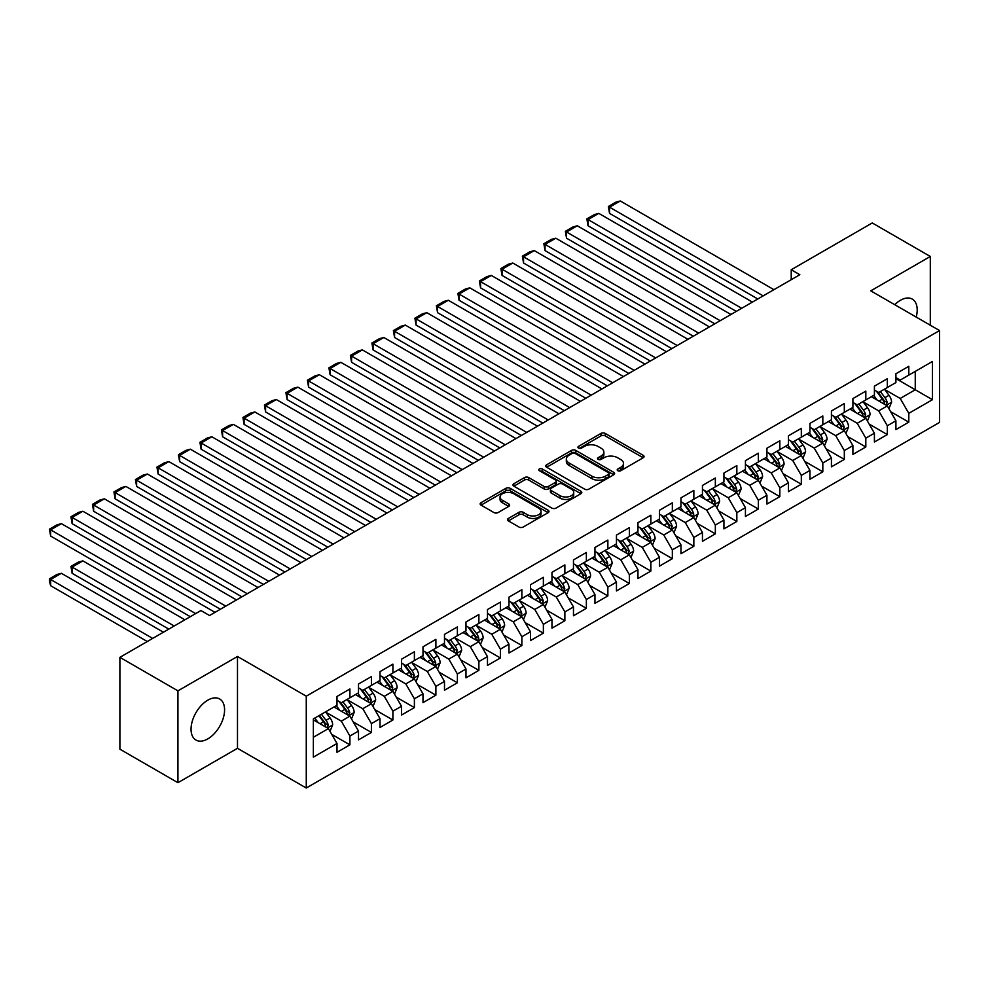 <?xml version="1.0" encoding="UTF-8"?>
<svg xmlns="http://www.w3.org/2000/svg" width="989" height="989" viewBox="0 0 989 989"><rect width="100%" height="100%" fill="white"/><g stroke="black" fill="none" stroke-linecap="round" stroke-linejoin="round"><path stroke-width="1.48" d="M617.816 470.715A2.089 1.212 0 0 0 620.758 470.715L643.184 457.771A2.979 1.718 0 0 0 644.062 456.559A2.979 1.718 0 0 0 643.184 455.336L605.206 433.417A2.979 1.718 0 0 0 600.978 433.417L578.565 446.36A2.089 1.212 0 0 0 577.947 447.213A2.089 1.212 0 0 0 578.565 448.066A2.089 1.212 0 0 0 581.52 448.066L584.425 446.385A9.544 5.514 0 0 1 597.925 446.385L601.089 448.215A9.544 5.514 0 0 1 603.883 452.109A9.544 5.514 0 0 1 601.089 456.003L598.184 457.684A2.089 1.212 0 0 0 597.579 458.537A2.089 1.212 0 0 0 598.184 459.391A2.089 1.212 0 0 0 601.139 459.391L604.044 457.709A9.544 5.514 0 0 1 617.544 457.709L620.709 459.539A9.544 5.514 0 0 1 623.503 463.445A9.544 5.514 0 0 1 620.709 467.34L617.816 469.009A2.089 1.212 0 0 0 617.198 469.862A2.089 1.212 0 0 0 617.816 470.715L617.816 469.009M207.814 738.882A23.711 13.685 120 0 0 223.304 717.989A23.711 13.685 120 0 0 219.669 698.988A23.711 13.685 120 0 0 207.814 700.163A23.711 13.685 120 0 0 192.323 721.055A23.711 13.685 120 0 0 195.958 740.056A23.711 13.685 120 0 0 207.814 738.882M916.21 317.086A23.711 13.685 120 0 0 912.278 299.111A23.711 13.685 120 0 0 900.423 300.285A23.711 13.685 120 0 0 894.748 304.699M508.358 518.446A2.979 1.718 0 0 0 507.481 519.658A2.979 1.718 0 0 0 508.358 520.882L519.002 527.026A2.979 1.718 0 0 0 523.23 527.026L548.129 512.661A2.979 1.718 0 0 0 549.006 511.437A2.979 1.718 0 0 0 548.129 510.225L510.151 488.294A2.979 1.718 0 0 0 505.923 488.294L481.025 502.672A2.979 1.718 0 0 0 480.159 503.883A2.979 1.718 0 0 0 481.025 505.107L493.894 512.537A2.979 1.718 0 0 0 498.122 512.537L508.779 506.38A2.979 1.718 0 0 0 509.644 505.169A2.979 1.718 0 0 0 508.779 503.945L502.387 500.261A7.986 4.611 0 0 1 500.051 496.997A7.986 4.611 0 0 1 504.983 492.745A7.986 4.611 0 0 1 513.687 493.746L538.684 508.173A7.986 4.611 0 0 1 541.02 511.437A7.986 4.611 0 0 1 536.1 515.689A7.986 4.611 0 0 1 527.397 514.7L523.23 512.29A2.979 1.718 0 0 0 519.002 512.29L508.358 518.446L508.358 520.882M177.933 690.854L177.933 782.695L237.484 748.314L237.484 656.473L177.933 690.854L119.892 657.339L200.94 610.547L209.532 615.517L799.829 274.719L791.225 269.75L791.225 279.677M237.484 656.473L306.269 696.182L939.55 330.561L939.55 422.402L306.269 788.023L306.269 696.182M930.303 325.233L930.303 256.472L870.765 290.853L939.55 330.561M930.303 256.472L872.261 222.958L791.225 269.75M584.635 489.147A2.979 1.718 0 0 0 588.851 489.147L613.749 474.769A2.979 1.718 0 0 0 614.626 473.546A2.979 1.718 0 0 0 613.749 472.334L575.771 450.403A2.979 1.718 0 0 0 571.543 450.403L546.645 464.781A2.979 1.718 0 0 0 545.78 466.004A2.979 1.718 0 0 0 546.645 467.216L584.635 489.147M540.204 471.172A2.089 1.212 0 0 1 542.318 471.469L542.318 468.984L580.939 491.273A2.979 1.718 0 0 1 581.816 492.497A2.979 1.718 0 0 1 580.939 493.709L556.041 508.086A2.979 1.718 0 0 1 551.825 508.086L513.835 486.155L513.835 483.72A2.979 1.718 0 0 0 512.97 484.944A2.979 1.718 0 0 0 513.835 486.155M513.835 483.72L524.491 477.576A2.979 1.718 0 0 1 528.719 477.576L544.123 486.464A2.979 1.718 0 0 0 548.339 486.464L555.41 482.385A2.979 1.718 0 0 0 556.275 481.161A2.979 1.718 0 0 0 555.41 479.949L539.376 470.69A2.089 1.212 0 0 1 538.758 469.837A2.089 1.212 0 0 1 540.043 468.724A2.089 1.212 0 0 1 542.318 468.984M895.91 378.602L915.258 389.765L915.258 371.394L932.454 361.467L908.804 375.115L908.804 366.313L895.91 373.755L895.91 382.57L887.318 387.527L887.318 378.713L874.412 386.167L874.412 394.982L865.82 399.939L865.82 391.125L852.914 398.579L852.914 407.394L844.322 412.351L844.322 403.537L831.428 410.991L831.428 419.793L822.823 424.763L822.823 415.949L809.929 423.403L809.929 432.205L801.325 437.175L801.325 428.361L788.431 435.803L788.431 444.617L779.827 449.587L779.827 440.773L766.932 448.215L766.932 457.029L758.34 461.999L758.34 453.185L745.434 460.627L745.434 469.441L736.842 474.411L736.842 465.596L723.936 473.039L723.936 481.853L715.344 486.823L715.344 478.008L702.45 485.451L702.45 494.265L693.845 499.222L693.845 490.42L680.951 497.863L680.951 506.677L672.347 511.634L672.347 502.832L659.453 510.275L659.453 519.089L650.849 524.046L650.849 515.232L637.954 522.687L637.954 531.501L629.363 536.458L629.363 527.644L616.456 535.098L616.456 543.913L607.864 548.87L607.864 540.056L594.958 547.51L594.958 556.312L586.366 561.282L586.366 552.468L573.472 559.922L573.472 568.724L564.867 573.694L564.867 564.88L551.973 572.322L551.973 581.136L543.369 586.106L543.369 577.292L530.475 584.734L530.475 593.548L521.871 598.518L521.871 589.704L508.976 597.146L508.976 605.96L500.385 610.93L500.385 602.116L487.478 609.558L487.478 618.372L478.886 623.342L478.886 614.528L465.98 621.97L465.98 630.784L457.388 635.742L457.388 626.939L444.494 634.382L444.494 643.196L435.889 648.154L435.889 639.351L422.995 646.794L422.995 655.608L414.391 660.565L414.391 651.751L401.497 659.206L401.497 668.02L392.893 672.977L392.893 664.163L379.999 671.618L379.999 680.432L371.407 685.389L371.407 676.575L358.5 684.029L358.5 692.832L349.908 697.801L349.908 688.987L337.002 696.441L337.002 705.244L313.365 718.904L313.365 757.129L337.002 743.468L328.41 728.584L313.365 719.893M932.454 361.467L932.454 399.692L908.804 413.34L900.213 398.456L884.623 389.456M890.644 411.671L908.804 422.155L908.804 413.34M908.804 422.155L895.91 429.609L895.91 420.795L887.318 425.752L878.714 410.868L863.125 401.868M869.146 424.083L887.318 434.567L887.318 425.752M887.318 434.567L874.412 442.009L874.412 433.207L865.82 438.164L857.216 423.28L841.639 414.28M847.647 436.495L865.82 446.979L865.82 438.164M865.82 446.979L852.914 454.421L852.914 445.619L844.322 450.576L835.717 435.679L820.141 426.692M826.161 448.907L844.322 459.391L844.322 450.576M844.322 459.391L831.428 466.833L831.428 458.031L822.823 462.988L814.231 448.091L798.642 439.104M804.663 461.319L822.823 471.802L822.823 462.988M822.823 471.802L809.929 479.245L809.929 470.43L801.325 475.4L792.733 460.503L777.144 451.503M783.164 473.719L801.325 484.214L801.325 475.4M801.325 484.214L788.431 491.657L788.431 482.842L779.827 487.812L771.235 472.915L755.645 463.915M761.666 486.131L779.827 496.626L779.827 487.812M779.827 496.626L766.932 504.069L766.932 495.254L758.34 500.224L749.736 485.327L734.147 476.327M740.168 498.543L758.34 509.038L758.34 500.224M758.34 509.038L745.434 516.481L745.434 507.666L736.842 512.636L728.238 497.739L712.661 488.739M718.669 510.954L736.842 521.45L736.842 512.636M736.842 521.45L723.936 528.892L723.936 520.078L715.344 525.048L706.739 510.151L691.163 501.151M697.183 523.366L715.344 533.85L715.344 525.048M715.344 533.85L702.45 541.304L702.45 532.49L693.845 537.46L685.253 522.563L669.664 513.563M675.685 535.778L693.845 546.262L693.845 537.46M693.845 546.262L680.951 553.716L680.951 544.902L672.347 549.859L663.755 534.975L648.166 525.975M654.186 548.19L672.347 558.674L672.347 549.859M672.347 558.674L659.453 566.128L659.453 557.314L650.849 562.271L642.257 547.387L626.667 538.387M632.688 560.602L650.849 571.086L650.849 562.271M650.849 571.086L637.954 578.528L637.954 569.726L629.363 574.683L620.758 559.799L605.169 550.799M611.19 573.014L629.363 583.498L629.363 574.683M629.363 583.498L616.456 590.94L616.456 582.138L607.864 587.095L599.26 572.198L583.683 563.211M589.691 585.426L607.864 595.91L607.864 587.095M607.864 595.91L594.958 603.352L594.958 594.55L586.366 599.507L577.761 584.61L562.185 575.623M568.205 597.838L586.366 608.322L586.366 599.507M586.366 608.322L573.472 615.764L573.472 606.949L564.867 611.919L556.275 597.022L540.686 588.022M546.707 610.238L564.867 620.733L564.867 611.919M564.867 620.733L551.973 628.176L551.973 619.361L543.369 624.331L534.777 609.434L519.188 600.434M525.208 622.65L543.369 633.145L543.369 624.331M543.369 633.145L530.475 640.588L530.475 631.773L521.871 636.743L513.279 621.846L497.69 612.846M503.71 635.062L521.871 645.557L521.871 636.743M521.871 645.557L508.976 653L508.976 644.185L500.385 649.155L491.78 634.258L476.191 625.258M482.212 647.474L500.385 657.957L500.385 649.155M500.385 657.957L487.478 665.412L487.478 656.597L478.886 661.567L470.282 646.67L454.705 637.67M460.713 659.886L478.886 670.369L478.886 661.567M478.886 670.369L465.98 677.824L465.98 669.009L457.388 673.979L448.783 659.082L433.207 650.082M439.227 672.297L457.388 682.781L457.388 673.979M457.388 682.781L444.494 690.235L444.494 681.421L435.889 686.378L427.297 671.494L411.708 662.494M417.729 684.709L435.889 695.193L435.889 686.378M435.889 695.193L422.995 702.647L422.995 693.833L414.391 698.79L405.799 683.906L390.21 674.906M396.23 697.121L414.391 707.605L414.391 698.79M414.391 707.605L401.497 715.047L401.497 706.245L392.893 711.202L384.301 696.318L368.712 687.318M374.732 709.533L392.893 720.017L392.893 711.202M392.893 720.017L379.999 727.459L379.999 718.657L371.407 723.614L362.802 708.717L347.213 699.73M353.234 721.945L371.407 732.429L371.407 723.614M371.407 732.429L358.5 739.871L358.5 731.069L349.908 736.026L341.304 721.129L325.727 712.142M331.735 734.357L349.908 744.841L349.908 736.026M349.908 744.841L337.002 752.283L337.002 743.468M337.002 700.286L341.304 702.771L349.908 697.801M313.365 737.262L328.41 728.584M358.5 687.874L362.802 690.359L371.407 685.389M341.304 721.129L349.908 716.172L333.998 706.987M358.5 731.069L349.908 716.172M379.999 675.462L384.301 677.947L392.893 672.977M362.802 708.717L371.407 703.76L355.496 694.575M379.999 718.657L371.407 703.76M401.497 663.05L405.799 665.535L414.391 660.565M384.301 696.318L392.893 691.348L376.994 682.163M401.497 706.245L392.893 691.348M422.995 650.638L427.297 653.123L435.889 648.154M405.799 683.906L414.391 678.936L398.48 669.751M422.995 693.833L414.391 678.936M444.494 638.226L448.783 640.711L457.388 635.742M427.297 671.494L435.889 666.524L419.979 657.339M444.494 681.421L435.889 666.524M465.98 625.814L470.282 628.299L478.886 623.342M448.783 659.082L457.388 654.112L441.477 644.927M465.98 669.009L457.388 654.112M487.478 613.403L491.78 615.887L500.385 610.93M470.282 646.67L478.886 641.7L462.976 632.515M487.478 656.597L478.886 641.7M508.976 601.003L513.279 603.475L521.871 598.518M491.78 634.258L500.385 629.288L484.474 620.115M508.976 644.185L500.385 629.288M530.475 588.591L534.777 591.063L543.369 586.106M513.279 621.846L521.871 616.889L505.972 607.703M530.475 631.773L521.871 616.889M551.973 576.179L556.275 578.652L564.867 573.694M534.777 609.434L543.369 604.477L527.458 595.291M551.973 619.361L543.369 604.477M573.472 563.767L577.761 566.252L586.366 561.282M556.275 597.022L564.867 592.065L548.957 582.88M573.472 606.949L564.867 592.065M594.958 551.355L599.26 553.84L607.864 548.87M577.761 584.61L586.366 579.653L570.455 570.468M594.958 594.55L586.366 579.653M616.456 538.943L620.758 541.428L629.363 536.458M599.26 572.198L607.864 567.241L591.954 558.056M616.456 582.138L607.864 567.241M637.954 526.531L642.257 529.016L650.849 524.046M620.758 559.799L629.363 554.829L613.452 545.644M637.954 569.726L629.363 554.829M659.453 514.119L663.755 516.604L672.347 511.634M642.257 547.387L650.849 542.417L634.95 533.232M659.453 557.314L650.849 542.417M680.951 501.707L685.253 504.192L693.845 499.222M663.755 534.975L672.347 530.005L656.436 520.82M680.951 544.902L672.347 530.005M702.45 489.295L706.739 491.78L715.344 486.823M685.253 522.563L693.845 517.593L677.935 508.408M702.45 532.49L693.845 517.593M723.936 476.883L728.238 479.368L736.842 474.411M706.739 510.151L715.344 505.181L699.433 495.996M723.936 520.078L715.344 505.181M745.434 464.484L749.736 466.956L758.34 461.999M728.238 497.739L736.842 492.769L720.932 483.596M745.434 507.666L736.842 492.769M766.932 452.072L771.235 454.544L779.827 449.587M749.736 485.327L758.34 480.37L742.43 471.184M766.932 495.254L758.34 480.37M788.431 439.66L792.733 442.132L801.325 437.175M771.235 472.915L779.827 467.958L763.928 458.772M788.431 482.842L779.827 467.958M809.929 427.248L814.231 429.733L822.823 424.763M792.733 460.503L801.325 455.546L785.427 446.36M809.929 470.43L801.325 455.546M831.428 414.836L835.717 417.321L844.322 412.351M814.231 448.091L822.823 443.134L806.913 433.948M831.428 458.031L822.823 443.134M852.914 402.424L857.216 404.909L865.82 399.939M835.717 435.679L844.322 430.722L828.411 421.537M852.914 445.619L844.322 430.722M874.412 390.012L878.714 392.497L887.318 387.527M857.216 423.28L865.82 418.31L849.91 409.125M874.412 433.207L865.82 418.31M895.91 377.6L900.213 380.085L908.804 375.115M878.714 410.868L887.318 405.898L871.408 396.713M895.91 420.795L887.318 405.898M119.892 657.339L119.892 749.18L177.933 782.695M237.484 748.314L306.269 788.023M900.213 398.456L915.258 389.765L932.454 399.692M618.644 471.011L620.709 469.824A9.544 5.514 0 0 0 623.503 465.918L623.503 463.445M603.883 452.109L603.883 454.594A9.544 5.514 0 0 1 601.089 458.488L599.025 459.687M643.184 455.336L643.184 457.771L605.206 435.889A2.979 1.718 0 0 0 600.978 435.889L579.393 448.351M613.749 472.334L613.749 474.769L575.771 452.888A2.979 1.718 0 0 0 571.543 452.888L546.694 467.241L546.645 464.781M608.47 474.399A2.089 1.212 0 0 0 609.088 473.546A2.089 1.212 0 0 0 608.47 472.693L575.141 453.457A2.089 1.212 0 0 0 572.186 453.457L569.12 455.212A9.544 5.514 0 0 0 566.326 459.119A9.544 5.514 0 0 0 569.12 463.013L591.904 476.166A9.544 5.514 0 0 0 605.416 476.166L608.47 474.399L608.47 476.883A2.089 1.212 0 0 0 609.088 476.03L609.088 473.546M566.326 459.119L566.326 461.603A9.544 5.514 0 0 0 569.12 465.498L569.12 463.013M608.47 476.883L605.416 478.651A9.544 5.514 0 0 1 591.904 478.651L569.12 465.498M513.884 486.18L524.491 480.048L524.491 477.576M556.275 481.161L556.275 483.646A2.979 1.718 0 0 1 555.41 484.87L548.339 488.949A2.979 1.718 0 0 1 544.123 488.949L528.719 480.048A2.979 1.718 0 0 0 524.491 480.048M542.318 471.469L580.902 493.734M560.095 495.687A7.986 4.611 0 0 0 568.799 496.688A7.986 4.611 0 0 0 573.731 492.435A7.986 4.611 0 0 0 571.395 489.172L562.58 484.091A2.979 1.718 0 0 0 558.365 484.091L551.293 488.17A2.979 1.718 0 0 0 550.416 489.382A2.979 1.718 0 0 0 551.293 490.606L560.095 495.687L560.095 498.172A7.986 4.611 0 0 0 568.799 499.173A7.986 4.611 0 0 0 573.731 494.92L573.731 492.435M550.416 489.382L550.416 491.867A2.979 1.718 0 0 0 551.293 493.091L551.293 490.606M560.095 498.172L551.293 493.091M541.02 511.437L541.02 513.921A7.986 4.611 0 0 1 536.1 518.174A7.986 4.611 0 0 1 527.397 517.173L523.23 514.774A2.979 1.718 0 0 0 519.002 514.774L508.395 520.906M500.051 496.997L500.051 499.482A7.986 4.611 0 0 0 502.387 502.746L502.387 500.261M508.729 506.405L502.387 502.746M548.091 512.673L510.151 490.779A2.979 1.718 0 0 0 505.923 490.779L481.062 505.132M888.901 408.655L891.571 402.152A8.06 4.648 -120 0 0 889 395.291L884.426 389.196M877.156 400.038L873.683 395.402M609.533 263.025L714.8 323.799L566.549 238.201L565.362 231.315L572.891 226.976L577.292 225.789L566.549 231.995L566.549 238.201M885.798 405.02L887.22 402.498A8.06 4.648 -120 0 0 884.92 397.652L880.346 391.557M877.738 391.928L883.387 399.457A4.104 2.374 60 0 1 884.129 400.706L887.22 402.498M876.328 391.112L882.336 399.136A8.06 4.648 60 0 1 884.636 403.982L884.809 404.452M763.174 295.872L609.533 207.171L609.533 213.377L757.797 298.975M773.917 289.666L620.288 200.977L609.533 207.171L608.359 206.491L615.875 202.152L620.288 200.977M609.533 213.377L608.359 206.491M867.402 421.067L870.073 414.564A8.06 4.648 -120 0 0 867.501 407.703L862.94 401.608M855.658 412.45L852.184 407.814M588.047 275.437L693.314 336.211L545.05 250.613L543.863 243.727L551.392 239.387L555.793 238.201L545.05 244.407L545.05 250.613M864.299 417.432L865.721 414.91A8.06 4.648 -120 0 0 863.422 410.064L858.848 403.969M856.239 404.34L861.889 411.869A4.104 2.374 60 0 1 862.631 413.118L865.721 414.91M854.83 403.524L860.838 411.548A8.06 4.648 60 0 1 863.15 416.394L863.31 416.863M845.916 433.479L848.574 426.976A8.06 4.648 -120 0 0 846.003 420.115L841.441 414.02M834.16 424.85L830.686 420.226M566.549 287.848L671.815 348.623L523.552 263.025L522.365 256.139L529.894 251.799L534.295 250.613L523.552 256.819L523.552 263.025M842.801 429.844L844.223 427.31A8.06 4.648 -120 0 0 841.923 422.476L837.349 416.369M834.753 416.752L840.39 424.281A4.104 2.374 60 0 1 841.132 425.53L844.223 427.31M833.331 415.936L839.34 423.96A8.06 4.648 60 0 1 841.651 428.806L841.812 429.275M741.676 308.284L588.047 219.583L588.047 225.789L736.298 311.387M752.419 302.078L598.79 213.377L588.047 219.583L586.86 218.903L594.389 214.564L598.79 213.377M588.047 225.789L586.86 218.903M720.177 320.696L565.362 231.315M730.933 314.49L577.292 225.789M824.418 445.891L827.076 439.388A8.06 4.648 -120 0 0 824.505 432.527L819.943 426.432M812.661 437.262L809.2 432.638M545.05 300.26L650.317 361.034L502.053 275.437L500.879 268.551L508.395 264.199L512.809 263.025L502.053 269.231L502.053 275.437M821.303 442.256L822.737 439.722A8.06 4.648 -120 0 0 820.425 434.876L815.863 428.781M813.255 429.164L818.892 436.693A4.104 2.374 60 0 1 819.634 437.942L822.737 439.722M811.833 428.348L817.841 436.372A8.06 4.648 60 0 1 820.153 441.218L820.314 441.687M802.92 458.303L805.578 451.8A8.06 4.648 -120 0 0 803.019 444.939L798.444 438.844M791.175 449.674L787.701 445.038M523.552 312.672L628.819 373.446L480.555 287.848L479.381 280.963L486.897 276.611L491.31 275.437L480.555 281.642L480.555 287.848M799.804 454.668L801.238 452.134A8.06 4.648 -120 0 0 798.927 447.288L794.365 441.193M791.756 441.576L797.394 449.105A4.104 2.374 60 0 1 798.135 450.354L801.238 452.134M790.335 440.76L796.355 448.783A8.06 4.648 60 0 1 798.655 453.63L798.815 454.087M698.679 333.108L543.863 243.727M709.434 326.902L555.793 238.201M677.181 345.52L522.365 256.139M687.936 339.314L534.295 250.613M781.421 470.715L784.092 464.2A8.06 4.648 -120 0 0 781.52 457.351L776.946 451.244M769.677 462.086L766.203 457.45M502.053 325.084L607.32 385.858L459.069 300.26L457.882 293.374L465.399 289.023L469.812 287.848L459.069 294.054L459.069 300.26M778.318 467.08L779.74 464.546A8.06 4.648 -120 0 0 777.428 459.7L772.866 453.605M770.258 453.988L775.895 461.517A4.104 2.374 60 0 1 776.649 462.765L779.74 464.546M768.836 453.172L774.857 461.195A8.06 4.648 60 0 1 777.156 466.042L777.317 466.499M655.695 357.931L500.879 268.551M666.438 351.725L512.809 263.025M759.923 483.114L762.593 476.611A8.06 4.648 -120 0 0 760.022 469.75L755.448 463.656M748.179 474.497L744.705 469.862M480.555 337.496L585.822 398.27L437.571 312.672L436.384 305.786L443.913 301.435L448.314 300.26L437.571 306.466L437.571 312.672M756.82 479.492L758.242 476.958A8.06 4.648 -120 0 0 755.93 472.112L751.368 466.017M748.76 466.4L754.397 473.929A4.104 2.374 60 0 1 755.151 475.177L758.242 476.958M747.35 465.584L753.358 473.607A8.06 4.648 60 0 1 755.658 478.453L755.831 478.911M634.196 370.343L479.381 280.963M644.939 364.137L491.31 275.437M738.424 495.526L741.095 489.023A8.06 4.648 -120 0 0 738.523 482.162L733.962 476.068M726.68 486.909L723.206 482.273M459.069 349.896L564.336 410.682L416.072 325.084L414.886 318.186L422.414 313.847L426.815 312.672L416.072 318.878L416.072 325.084M735.322 491.904L736.743 489.37A8.06 4.648 -120 0 0 734.444 484.523L729.87 478.429M727.261 478.812L732.911 486.341A4.104 2.374 60 0 1 733.653 487.589L736.743 489.37M725.852 477.996L731.86 486.019A8.06 4.648 60 0 1 734.172 490.853L734.333 491.323M612.698 382.755L457.882 293.374M623.441 376.549L469.812 287.848M716.938 507.938L719.596 501.435A8.06 4.648 -120 0 0 717.025 494.574L712.463 488.479M705.182 499.321L701.708 494.685M437.571 362.308L542.837 423.082L394.574 337.496L393.387 330.598L400.916 326.259L405.317 325.084L394.574 331.29L394.574 337.496M713.823 504.303L715.245 501.782A8.06 4.648 -120 0 0 712.945 496.935L708.371 490.841M705.775 491.224L711.412 498.753A4.104 2.374 60 0 1 712.154 499.989L715.245 501.782M704.353 490.396L710.362 498.419A8.06 4.648 60 0 1 712.673 503.265L712.834 503.735M591.199 395.167L436.384 305.786M601.955 388.961L448.314 300.26M695.44 520.35L698.098 513.847A8.06 4.648 -120 0 0 695.527 506.986L690.965 500.891M683.683 511.733L680.222 507.097M416.072 374.72L521.339 435.494L373.076 349.896L371.901 343.01L379.417 338.671L383.831 337.496L373.076 343.69L373.076 349.896M692.325 516.715L693.759 514.193A8.06 4.648 -120 0 0 691.447 509.347L686.885 503.253M684.277 503.636L689.914 511.165A4.104 2.374 60 0 1 690.656 512.401L693.759 514.193M682.855 502.808L688.863 510.831A8.06 4.648 60 0 1 691.175 515.677L691.336 516.147M569.701 407.579L414.886 318.186M580.456 401.373L426.815 312.672M673.942 532.762L676.6 526.259A8.06 4.648 -120 0 0 674.041 519.398L669.466 513.303M662.197 524.145L658.723 519.509M394.574 387.132L499.841 447.906L351.577 362.308L350.403 355.422L357.919 351.083L362.333 349.896L351.577 356.102L351.577 362.308M670.826 529.127L672.26 526.605A8.06 4.648 -120 0 0 669.949 521.759L665.387 515.665M662.778 516.035L668.416 523.564A4.104 2.374 60 0 1 669.157 524.813L672.26 526.605M661.357 515.22L667.365 523.243A8.06 4.648 60 0 1 669.677 528.089L669.837 528.559M548.203 419.979L393.387 330.598M558.958 413.785L405.317 325.084M652.443 545.174L655.114 538.671A8.06 4.648 -120 0 0 652.542 531.81L647.968 525.715M640.699 536.557L637.225 531.921M373.076 399.544L478.342 460.318L330.091 374.72L328.904 367.834L336.421 363.495L340.834 362.308L330.091 368.514L330.091 374.72M649.34 541.539L650.762 539.017A8.06 4.648 -120 0 0 648.45 534.171L643.888 528.077M641.28 528.447L646.917 535.976A4.104 2.374 60 0 1 647.671 537.225L650.762 539.017M639.858 527.632L645.879 535.655A8.06 4.648 60 0 1 648.178 540.501L648.339 540.971M526.717 432.391L371.901 343.01M537.46 426.185L383.831 337.496M630.945 557.586L633.615 551.083A8.06 4.648 -120 0 0 631.044 544.222L626.47 538.127M619.201 548.969L615.727 544.333M351.577 411.956L456.844 472.73L308.593 387.132L307.406 380.246L314.935 375.907L319.336 374.72L308.593 380.926L308.593 387.132M627.842 553.951L629.264 551.429A8.06 4.648 -120 0 0 626.952 546.583L622.39 540.489M619.782 540.859L625.419 548.388A4.104 2.374 60 0 1 626.173 549.637L629.264 551.429M618.372 540.043L624.38 548.067A8.06 4.648 60 0 1 626.68 552.913L626.853 553.383M505.218 444.803L350.403 355.422M515.961 438.597L362.333 349.896M609.447 569.998L612.117 563.495A8.06 4.648 -120 0 0 609.545 556.634L604.984 550.539M597.702 561.369L594.228 556.745M330.091 424.368L435.358 485.142L287.094 399.544L285.908 392.658L293.436 388.318L297.837 387.132L287.094 393.338L287.094 399.544M606.344 566.363L607.765 563.829A8.06 4.648 -120 0 0 605.466 558.995L600.892 552.888M598.283 553.271L603.933 560.8A4.104 2.374 60 0 1 604.675 562.049L607.765 563.829M596.874 552.455L602.882 560.479A8.06 4.648 60 0 1 605.194 565.325L605.355 565.795M483.72 457.215L328.904 367.834M494.463 451.009L340.834 362.308M587.961 582.41L590.618 575.907A8.06 4.648 -120 0 0 588.047 569.046L583.485 562.951M576.204 573.781L572.73 569.157M308.593 436.779L413.859 497.554L265.596 411.956L264.409 405.07L271.938 400.718L276.339 399.544L265.596 405.75L265.596 411.956M584.845 578.775L586.267 576.241A8.06 4.648 -120 0 0 583.967 571.395L579.393 565.3M576.797 565.683L582.434 573.212A4.104 2.374 60 0 1 583.176 574.461L586.267 576.241M575.375 564.867L581.384 572.891A8.06 4.648 60 0 1 583.695 577.737L583.856 578.206M462.222 469.627L307.406 380.246M472.977 463.421L319.336 374.72M566.462 594.822L569.12 588.319A8.06 4.648 -120 0 0 566.549 581.458L561.987 575.363M554.705 586.193L551.244 581.557M287.094 449.191L392.361 509.965L244.098 424.368L242.923 417.482L250.44 413.13L254.853 411.956L244.098 418.162L244.098 424.368M563.347 591.187L564.768 588.653A8.06 4.648 -120 0 0 562.469 583.807L557.907 577.712M555.299 578.095L560.936 585.624A4.104 2.374 60 0 1 561.678 586.873L564.768 588.653M553.877 577.279L559.885 585.303A8.06 4.648 60 0 1 562.197 590.149L562.358 590.606M440.723 482.039L285.908 392.658M451.478 475.833L297.837 387.132M544.964 607.234L547.622 600.719A8.06 4.648 -120 0 0 545.063 593.87L540.489 587.763M533.207 598.605L529.745 593.969M265.596 461.603L370.863 522.377L222.599 436.779L221.425 429.894L228.941 425.542L233.355 424.368L222.599 430.574L222.599 436.779M541.848 603.599L543.282 601.065A8.06 4.648 -120 0 0 540.971 596.219L536.409 590.124M533.8 590.507L539.438 598.036A4.104 2.374 60 0 1 540.179 599.285L543.282 601.065M532.379 589.691L538.387 597.715A8.06 4.648 60 0 1 540.699 602.561L540.859 603.018M419.225 494.451L264.409 405.07M429.98 488.245L276.339 399.544M523.465 619.633L526.136 613.131A8.06 4.648 -120 0 0 523.564 606.269L518.99 600.175M511.721 611.017L508.247 606.381M244.098 474.015L349.364 534.789L201.101 449.191L199.926 442.306L207.443 437.954L211.856 436.779L201.101 442.985L201.101 449.191M520.362 616.011L521.784 613.477A8.06 4.648 -120 0 0 519.472 608.631L514.91 602.536M512.302 602.919L517.939 610.448A4.104 2.374 60 0 1 518.693 611.697L521.784 613.477M510.88 602.103L516.901 610.126A8.06 4.648 60 0 1 519.2 614.973L519.361 615.43M397.739 506.863L242.923 417.482M408.482 500.657L254.853 411.956M501.967 632.045L504.637 625.543A8.06 4.648 -120 0 0 502.066 618.681L497.492 612.587M490.223 623.429L486.749 618.793M222.599 486.415L327.866 547.201L179.615 461.603L178.428 454.705L185.957 450.366L190.358 449.191L179.615 455.397L179.615 461.603M498.864 628.423L500.286 625.889A8.06 4.648 -120 0 0 497.974 621.043L493.412 614.948M490.804 615.331L496.441 622.86A4.104 2.374 60 0 1 497.195 624.108L500.286 625.889M489.394 614.515L495.402 622.538A8.06 4.648 60 0 1 497.702 627.372L497.875 627.842M376.24 519.274L221.425 429.894M386.983 513.068L233.355 424.368M480.469 644.457L483.139 637.954A8.06 4.648 -120 0 0 480.567 631.093L476.006 624.999M468.724 635.84L465.25 631.205M201.101 498.827L306.367 559.601M477.366 640.823L478.787 638.301A8.06 4.648 -120 0 0 476.488 633.455L471.914 627.36M469.305 627.743L474.955 635.272A4.104 2.374 60 0 1 475.697 636.508L478.787 638.301M467.896 626.915L473.904 634.938A8.06 4.648 60 0 1 476.204 639.784L476.377 640.254M354.742 531.686L199.926 442.306M365.485 525.48L211.856 436.779M458.983 656.869L461.64 650.366A8.06 4.648 -120 0 0 459.069 643.505L454.507 637.411M447.226 648.252L443.752 643.616M179.615 511.239L284.881 572.013L136.618 486.415L135.431 479.529L142.96 475.19L147.361 474.015L136.618 480.209L136.618 486.415M455.867 653.235L457.289 650.713A8.06 4.648 -120 0 0 454.989 645.866L450.415 639.772M447.819 640.155L453.457 647.684A4.104 2.374 60 0 1 454.198 648.92L457.289 650.713M446.398 639.327L452.406 647.35A8.06 4.648 60 0 1 454.717 652.196L454.878 652.666M333.244 544.098L178.428 454.705M343.999 537.892L190.358 449.191M437.484 669.281L440.142 662.778A8.06 4.648 -120 0 0 437.571 655.917L433.009 649.822M425.727 660.664L422.266 656.028M158.116 523.651L263.383 584.425L115.12 498.827L113.945 491.941L121.462 487.602L125.875 486.415L115.12 492.621L115.12 498.827M434.369 665.646L435.79 663.125A8.06 4.648 -120 0 0 433.491 658.278L428.929 652.184M426.321 652.555L431.958 660.083A4.104 2.374 60 0 1 432.7 661.332L435.79 663.125M424.899 651.739L430.907 659.762A8.06 4.648 60 0 1 433.219 664.608L433.38 665.078M311.745 556.498L158.116 467.809L158.116 474.015L306.38 559.601M322.501 550.304L168.859 461.603L158.116 467.809L156.93 467.117L164.458 462.778L168.859 461.603M158.116 474.015L156.93 467.117M415.986 681.693L418.644 675.19A8.06 4.648 -120 0 0 416.072 668.329L411.511 662.234M404.229 673.076L400.768 668.44M136.618 536.063L241.885 596.837L93.621 511.239L92.447 504.353L99.963 500.014L104.377 498.827L93.621 505.033L93.621 511.239M412.87 678.058L414.304 675.536A8.06 4.648 -120 0 0 411.993 670.69L407.431 664.596M404.822 664.967L410.46 672.495A4.104 2.374 60 0 1 411.201 673.744L414.304 675.536M403.401 664.151L409.409 672.174A8.06 4.648 60 0 1 411.721 677.02L411.881 677.49M290.247 568.91L135.431 479.529M301.002 562.704L147.361 474.015M394.487 694.105L397.158 687.602A8.06 4.648 -120 0 0 394.586 680.741L390.012 674.646M382.743 685.488L379.269 680.852M115.12 548.475L220.386 609.249L72.123 523.651L70.948 516.765L78.465 512.426L82.878 511.239L72.123 517.445L72.123 523.651M391.384 690.47L392.806 687.948A8.06 4.648 -120 0 0 390.494 683.102L385.933 677.008M383.324 677.378L388.961 684.907A4.104 2.374 60 0 1 389.715 686.156L392.806 687.948M381.902 676.563L387.923 684.586A8.06 4.648 60 0 1 390.222 689.432L390.383 689.902M268.761 581.322L113.945 491.941M279.504 575.116L125.875 486.415M372.989 706.517L375.659 700.014A8.06 4.648 -120 0 0 373.088 693.153L368.514 687.058M361.245 697.888L357.771 693.264M93.621 560.887L190.296 616.691L50.637 536.063L49.45 529.177L56.979 524.838L61.38 523.651L50.637 529.857L50.637 536.063M369.886 702.882L371.308 700.348A8.06 4.648 -120 0 0 368.996 695.514L364.434 689.407M361.826 689.79L367.463 697.319A4.104 2.374 60 0 1 368.217 698.568L371.308 700.348M360.416 688.974L366.424 696.998A8.06 4.648 60 0 1 368.724 701.844L368.885 702.314M247.262 593.734L92.447 504.353M258.005 587.528L104.377 498.827M351.491 718.929L354.161 712.426A8.06 4.648 -120 0 0 351.589 705.565L347.028 699.47M174.175 626L72.123 567.093L82.878 560.887L184.918 619.794M339.746 710.3L336.272 705.676M72.123 573.299L70.948 566.413L72.123 567.093L72.123 573.299L168.798 629.103M348.388 715.294L349.809 712.76A8.06 4.648 -120 0 0 347.51 707.914L342.936 701.819M340.327 702.202L345.977 709.731A4.104 2.374 60 0 1 346.719 710.98L349.809 712.76M338.918 701.386L344.926 709.41A8.06 4.648 60 0 1 347.226 714.256L347.399 714.726M70.948 566.413L78.465 562.061L82.878 560.887M225.764 606.146L70.948 516.765M236.507 599.94L82.878 511.239M330.005 731.341L332.663 724.826A8.06 4.648 -120 0 0 330.091 717.977L325.529 711.87M152.677 638.412L50.637 579.505L61.38 573.299L163.42 632.206M318.248 722.712L314.774 718.076M50.637 585.711L49.45 581.297L49.45 578.825L50.637 579.505L50.637 585.711L147.299 641.515M326.889 727.706L328.311 725.172A8.06 4.648 -120 0 0 326.011 720.326L321.437 714.231M319.422 715.393L324.479 722.143A4.104 2.374 60 0 1 325.22 723.392L328.311 725.172M318.866 715.727L323.428 721.822A8.06 4.648 60 0 1 325.74 726.668L325.9 727.125M49.45 578.825L56.979 574.473L61.38 573.299M195.674 613.588L49.45 529.177M215.009 612.352L61.38 523.651M620.709 469.824L620.709 467.34M598.184 459.391L598.184 457.684M601.089 458.488L601.089 456.003M578.565 448.066L578.565 446.36M600.978 435.889L600.978 433.417M605.206 435.889L605.206 433.417M571.543 452.888L571.543 450.403M575.771 452.888L575.771 450.403M591.904 478.651L591.904 476.166M605.416 478.651L605.416 476.166M528.719 480.048L528.719 477.576M544.123 488.949L544.123 486.464M548.339 488.949L548.339 486.464M555.41 484.87L555.41 482.385M580.939 493.709L580.939 491.273M519.002 514.774L519.002 512.29M523.23 514.774L523.23 512.29M527.397 517.173L527.397 514.7M508.779 506.38L508.779 503.945M481.025 505.107L481.025 502.672M505.923 490.779L505.923 488.294M510.151 490.779L510.151 488.294M548.129 512.661L548.129 510.225M886.305 405.317L891.522 402.3M884.92 397.652L889 395.291M878.974 401.077L882.336 399.136M864.806 417.729L870.023 414.712M863.422 410.064L867.501 407.703M857.475 413.489L860.838 411.548M843.308 430.141L848.525 427.124M841.923 422.476L846.003 420.115M835.977 425.9L839.34 423.96M821.81 442.553L827.027 439.536M820.425 434.876L824.505 432.527M814.479 438.312L817.841 436.372M800.324 454.965L805.528 451.948M798.927 447.288L803.019 444.939M792.98 450.724L796.355 448.783M778.825 467.364L784.03 464.36M777.428 459.7L781.52 457.351M771.482 463.136L774.857 461.195M757.327 479.776L762.544 476.772M755.93 472.112L760.022 469.75M749.996 475.548L753.358 473.607M735.828 492.188L741.045 489.184M734.444 484.523L738.523 482.162M728.497 487.96L731.86 486.019M714.33 504.6L719.547 501.596M712.945 496.935L717.025 494.574M706.999 500.372L710.362 498.419M692.832 517.012L698.049 514.008M691.447 509.347L695.527 506.986M685.501 512.784L688.863 510.831M671.346 529.424L676.55 526.42M669.949 521.759L674.041 519.398M664.002 525.184L667.365 523.243M649.847 541.836L655.052 538.82M648.45 534.171L652.542 531.81M642.504 537.596L645.879 535.655M628.349 554.248L633.566 551.232M626.952 546.583L631.044 544.222M621.018 550.008L624.38 548.067M606.85 566.66L612.067 563.643M605.466 558.995L609.545 556.634M599.519 562.42L602.882 560.479M585.352 579.072L590.569 576.055M583.967 571.395L588.047 569.046M578.021 574.832L581.384 572.891M563.854 591.484L569.071 588.467M562.469 583.807L566.549 581.458M556.523 587.243L559.885 585.303M542.368 603.883L547.572 600.879M540.971 596.219L545.063 593.87M535.024 599.655L538.387 597.715M520.869 616.295L526.074 613.291M519.472 608.631L523.564 606.269M513.526 612.067L516.901 610.126M499.371 628.707L504.588 625.703M497.974 621.043L502.066 618.681M492.04 624.479L495.402 622.538M477.872 641.119L483.089 638.115M476.488 633.455L480.567 631.093M470.541 636.891L473.904 634.938M456.374 653.531L461.591 650.527M454.989 645.866L459.069 643.505M449.043 649.303L452.406 647.35M434.876 665.943L440.093 662.939M433.491 658.278L437.571 655.917M427.545 661.703L430.907 659.762M413.39 678.355L418.594 675.339M411.993 670.69L416.072 668.329M406.046 674.115L409.409 672.174M391.891 690.767L397.096 687.751M390.494 683.102L394.586 680.741M384.548 686.527L387.923 684.586M370.393 703.179L375.597 700.163M368.996 695.514L373.088 693.153M363.062 698.939L366.424 696.998M348.894 715.591L354.111 712.575M347.51 707.914L351.589 705.565M341.564 711.351L344.926 709.41M327.396 728.003L332.613 724.986M326.011 720.326L330.091 717.977M320.065 723.763L323.428 721.822"/></g></svg>
